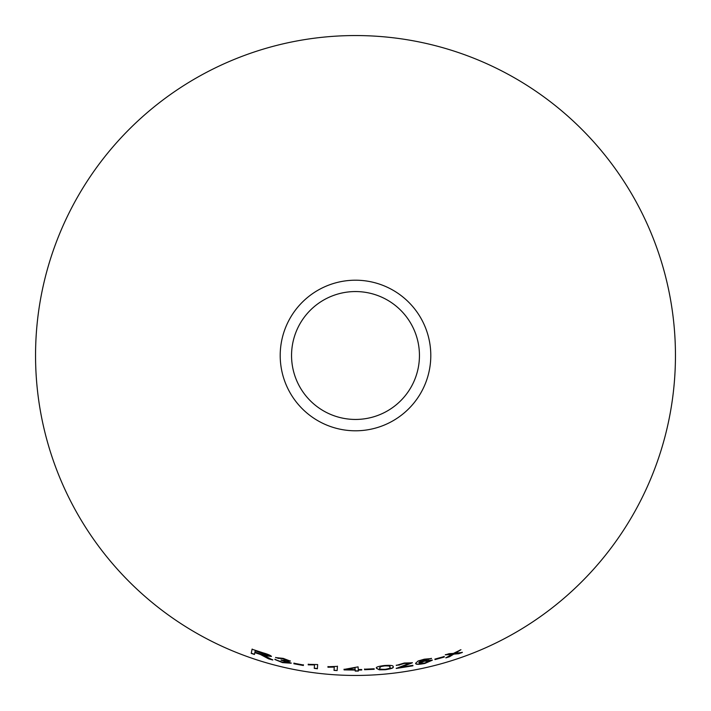 <?xml version="1.0" encoding="UTF-8"?>
<svg xmlns="http://www.w3.org/2000/svg" width="711" height="711" viewBox="0 0 711 711"><rect width="100%" height="100%" fill="white"/><g stroke="black" fill="none" stroke-linecap="round" stroke-linejoin="round"><path stroke-width="1.07" d="M355.5 35.55A319.95 319.95 0 0 1 632.586 515.475A319.95 319.95 0 0 1 78.414 515.475A319.95 319.95 0 0 1 355.5 35.55M355.5 280.205A75.295 75.295 0 0 1 420.708 393.147A75.295 75.295 0 0 1 290.292 393.147A75.295 75.295 0 0 1 355.5 280.205M462.354 652.449L455.324 653.178L460.95 649.712L453.414 653.418L449.13 653.685L445.37 654.84L451.832 654.36L445.859 657.879L449.494 656.76L453.76 654.129L458.711 653.729L462.354 652.449M444.286 657.053L444.179 656.546L434.874 659.106L434.99 659.612L444.286 657.053L444.126 656.351M432.315 660.208L424.698 660.626L418.735 662.483L421.605 660.359L431.506 658.546L424.254 659.195L418.059 661.017L415.713 663.292C415.384 664.581 418.415 664.634 424.805 663.47L432.315 660.208M396.276 665.425L404.283 663.452L409.163 663.372L396.249 668.456L412.94 665.807L412.851 665.318L400.48 667.362L412.336 662.821L404.283 663.025L396.276 665.425M376.483 668.322L379.345 669.824L385.229 669.735C391.468 668.82 394.098 667.816 393.112 666.714C393.645 665.505 390.739 665.096 384.393 665.514C378.128 666.305 375.497 667.247 376.483 668.322M374.199 669.282L374.173 668.767L364.539 669.193L364.574 669.709L374.199 669.282M358.273 669.584L358.077 666.865L344.035 669.415L344.062 669.895L355.162 670.073L355.224 671.077L358.371 671.06L358.3 670.055L361.757 670.002L361.721 669.531L358.273 669.584M334.25 667.096L334.01 670.366L337.138 670.571L337.441 666.367L327.967 666.731L327.931 667.229L334.25 667.096L327.931 667.229M314.475 665.096L314.271 668.384L317.39 668.775L317.648 664.554L308.227 664.341L308.201 664.847L314.502 664.901L314.271 668.384M303.348 665.505L303.446 664.989L293.963 663.239L293.865 663.754L303.348 665.505L303.481 664.794M283.254 658.386L275.584 657.586L283.236 658.821L287.191 660.403L281.041 660.146L287.937 662.519L282.614 662.208L274.855 659.488L282.507 662.625L291.19 663.212L286.729 661.186L290.337 661.106L283.254 658.386M265.603 657.071L268.66 658.866L272.766 660.004L264.225 655.578L271.389 656.466C270.9 655.489 268.056 654.253 262.874 652.778L252.067 649.232L251.223 653.382L254.431 654.476L254.814 652.636L260.342 654.449L268.66 658.866M355.5 291.554A63.946 63.946 0 0 1 410.878 387.477A63.946 63.946 0 0 1 300.122 387.477A63.946 63.946 0 0 1 355.5 291.554M254.814 652.636L260.404 654.262L265.656 656.884M268.714 658.679L272.82 659.817M271.442 656.271L264.225 655.578M252.138 649.045L251.223 653.382M251.294 653.196L254.494 654.289M255.196 650.787L268.091 655.32L261.844 654.396L254.911 652.156L255.196 650.787L268.038 655.515M275.628 657.399L278.596 658.466M278.65 658.27L283.236 658.821M283.28 658.626L287.191 660.403M281.085 659.959L283.209 660.608M283.254 660.412L287.937 662.519M274.908 659.293L282.507 662.625M282.551 662.43L291.234 663.016M290.372 660.91L286.729 661.186M294.007 663.043L293.91 663.559L303.384 665.309M308.263 664.145L308.236 664.652L314.502 664.901M314.298 668.189L317.417 668.571M334.028 670.171L337.138 670.571M337.147 670.366L337.449 666.163M327.984 666.527L327.949 667.025M344.044 669.22L344.062 669.895M344.071 669.691L355.162 670.073M355.162 669.878L355.224 671.077M355.224 670.882L358.371 670.864M361.748 669.806L358.3 670.055M347.119 669.504L355.002 667.513L355.127 669.602L347.119 669.504L355.002 667.709L355.127 669.602M364.53 668.998L364.565 669.513L374.19 669.078M376.475 668.127L379.345 669.824M379.336 669.62L385.229 669.735M385.211 669.54C391.441 668.624 394.072 667.62 393.094 666.518M379.692 667.878L381.034 666.349L384.42 665.736C388.721 665.585 390.543 665.967 389.886 666.9L389.921 667.211M379.665 667.736L381.052 666.545L384.438 665.931C388.748 665.78 390.57 666.163 389.904 667.096L389.921 667.122M389.886 666.9L389.904 667.096C390.89 667.86 389.299 668.607 385.14 669.327C380.865 669.424 379.052 669.007 379.71 668.082M396.249 665.22L399.484 665.034M399.458 664.838L404.283 663.452M404.257 663.256L409.163 663.372M396.223 668.26L412.904 665.612M405.226 665.825L400.48 667.362M405.19 665.629L412.3 662.625M415.668 663.096C415.348 664.385 418.379 664.447 424.76 663.274L432.261 660.021M421.605 660.359L418.735 662.483M421.561 660.163L424.147 659.657M424.103 659.461L427.249 659.168M427.204 658.973L428.493 659.328M428.44 659.133L431.461 658.35M419.374 663.176L424.129 661.017L429.204 661.008L424.671 663.061L419.374 663.176L424.174 661.212L429.204 661.008M434.936 659.426L444.233 656.866M445.797 657.684L449.441 656.573L453.698 653.942L458.648 653.542L462.283 652.263M460.106 650.014L455.324 653.178M445.317 654.653L451.832 654.36"/></g></svg>
